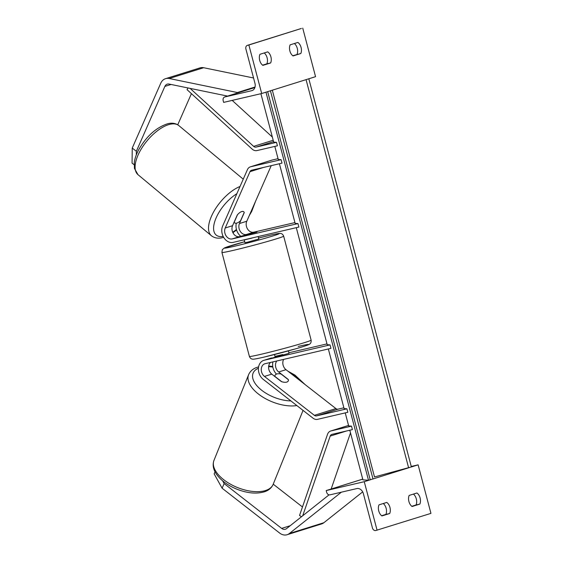 <?xml version="1.0" encoding="UTF-8"?>
<svg xmlns="http://www.w3.org/2000/svg" width="563" height="563" viewBox="0 0 563 563"><rect width="100%" height="100%" fill="white"/><g stroke="black" fill="none" stroke-linecap="round" stroke-linejoin="round"><path stroke-width="0.84" d="M243.617 211.681A7.171 3.005 127.9 0 0 241.752 211.54A7.171 3.005 127.9 0 0 237.29 214.939L232.561 225.693A7.171 5.574 -107.4 0 0 233.378 233.518A7.171 5.574 -107.4 0 0 239.528 236.629L256.981 232.069L246.425 234.475A7.171 5.574 72.6 0 1 240.274 231.365A7.171 5.574 72.6 0 1 239.458 223.539L244.18 212.786A7.171 3.005 127.9 0 0 244.152 212.603M294.949 222.582L253.751 232.181A7.171 5.574 72.6 0 1 247.6 229.078A7.171 5.574 72.6 0 1 246.777 221.245L271.225 165.649M279.403 163.742L295.16 223.384L297.975 223.588L232.202 238.923A7.171 5.574 72.6 0 1 226.052 235.813A7.171 5.574 72.6 0 1 225.235 227.987L249.986 171.673A3.589 2.787 72.6 0 1 251.485 170.251A3.589 2.787 72.6 0 1 251.64 170.209L282.007 163.136L281.092 159.667L250.725 166.747A7.171 5.574 72.6 0 0 250.415 166.831L271.964 160.096A7.171 5.574 72.6 0 1 272.274 160.012L278.059 158.66M297.975 223.588L298.897 227.051L233.117 242.386A10.76 8.361 72.6 0 1 223.891 237.727A10.76 8.361 72.6 0 1 222.666 225.981L247.417 169.674A7.171 5.574 72.6 0 1 250.415 166.831M274.821 146.408L278.27 159.47L281.092 159.667M240.873 236.319A10.76 8.361 72.6 0 1 236.319 223.208M270.648 62.95A7.171 4.504 76.9 0 0 270.909 56.863A7.171 4.504 76.9 0 0 267.721 51.859L259.965 54.287A7.171 4.504 -103.1 0 0 262.893 65.378L270.648 62.95L266.848 63.837A7.171 4.504 -103.1 0 0 267.101 57.757A7.171 4.504 -103.1 0 0 264.202 52.957M301.106 28.551A3.23 2.512 72.6 0 1 301.24 28.502A3.23 2.512 72.6 0 1 301.381 28.467L248.874 44.998L261.696 93.514L223.645 102.389L223.187 100.657A3.23 2.512 72.6 0 1 224.672 97.005A3.23 2.512 72.6 0 1 224.813 96.963L251.717 90.692A6.453 5.018 -107.4 0 0 251.999 90.615A6.453 5.018 -107.4 0 0 254.962 83.31L245.897 49.002A3.23 2.512 72.6 0 1 247.382 45.35A3.23 2.512 72.6 0 1 247.516 45.314L248.874 44.998M302.739 28.15L315.561 76.674L261.696 93.514M300.811 53.52L293.056 55.941A7.171 4.504 -103.1 0 1 290.128 44.85L297.883 42.429A7.171 4.504 76.9 0 1 301.071 47.433A7.171 4.504 76.9 0 1 300.811 53.52L292.767 55.73M294.372 43.527A7.171 4.504 -103.1 0 1 297.264 48.319A7.171 4.504 -103.1 0 1 297.011 54.407M262.604 65.167L266.848 63.837M244.18 239.81L244.94 242.667L247.565 242.181L258.811 239.001L258.164 236.551M251.978 237.987L244.215 239.803M243.153 235.784L256.981 232.069L243.146 235.756M282.957 355.246L282.774 354.556L275.011 356.365L275.201 357.09M252.006 238.1L244.243 239.915M134.128 164.755L132.059 163.143L132.242 148.083L136.352 151.285L164.868 86.413A5.743 4.462 72.6 0 1 167.267 84.14A5.743 4.462 72.6 0 1 167.514 84.077A5.743 4.462 72.6 0 1 169.09 84.063L227.572 96.097M136.352 151.285L136.309 154.902M177.732 124.796L191.42 93.655M132.242 148.083L160.758 83.211A11.478 8.924 72.6 0 1 165.557 78.665L200.027 67.884A11.478 8.924 72.6 0 1 200.519 67.75A11.478 8.924 72.6 0 1 203.672 67.722L253.554 77.99M165.557 78.665A11.478 8.924 72.6 0 1 166.05 78.531A11.478 8.924 72.6 0 1 169.203 78.503L237.389 92.536L237.382 93.029M255.046 87.019L237.389 92.536M234.095 222.202L234.18 222.272A7.171 3.301 129.8 0 0 234.616 222.857A7.171 3.301 129.8 0 0 236.657 223.138A7.171 3.301 129.8 0 0 240.591 220.689L244.236 212.413A7.171 3.301 129.8 0 0 243.793 211.822A7.171 3.301 129.8 0 0 241.752 211.54M234.18 222.272L237.516 214.679M215.045 471.829L214.151 473.863L222.104 488.212L224.144 483.575L281.648 528.397A5.743 4.462 -107.4 0 0 285.152 529.304A5.743 4.462 -107.4 0 0 285.399 529.234A5.743 4.462 -107.4 0 0 286.546 528.622L329.045 494.849M273.231 484.187L302.472 506.981M224.144 483.575L222.603 480.802M222.104 488.212L279.607 533.034A11.478 8.924 -107.4 0 0 286.616 534.85A11.478 8.924 -107.4 0 0 287.109 534.716L321.586 523.935A11.478 8.924 -107.4 0 0 323.887 522.71L362.678 491.879M287.109 534.716A11.478 8.924 -107.4 0 0 289.41 533.485L341.396 492.175M362.727 479.113L339.841 486.27M274.631 376.351L275.026 375.387A7.171 3.674 -158 0 0 274.892 376.38L274.843 376.513M275.026 375.387A7.171 3.674 -158 0 1 276.539 374.071A7.171 3.674 -158 0 1 281.113 374.057L288.453 379.779A7.171 3.674 -158 0 1 288.326 380.764A7.171 3.674 -158 0 1 286.813 382.087A7.171 3.371 -156.3 0 1 281.31 381.559L271.781 374.128A7.171 5.574 72.6 0 1 270.522 362.445M274.892 376.38L281.718 381.7M389.695 513.512L381.939 515.94A7.171 4.504 76.9 0 1 379.005 504.849L386.76 502.421A7.171 4.504 -103.1 0 1 389.955 507.432A7.171 4.504 -103.1 0 1 389.695 513.512L385.887 514.399A7.171 4.504 76.9 0 0 386.148 508.319A7.171 4.504 76.9 0 0 383.248 503.519M362.734 479.141L326.209 490.563L326.667 492.294A3.23 2.512 -107.4 0 0 329.939 494.849L356.843 488.571A6.453 5.018 72.6 0 1 363.381 493.674L372.453 527.981A3.23 2.512 -107.4 0 0 375.718 530.536L430.941 513.372L418.126 464.848L411.342 466.973M409.435 467.564L372.952 478.979M371.038 479.57L364.261 481.696L326.209 490.563M377.076 530.219L364.261 481.696M419.857 504.082L412.102 506.503A7.171 4.504 76.9 0 1 409.167 495.419L416.93 492.991A7.171 4.504 -103.1 0 1 420.118 497.995A7.171 4.504 -103.1 0 1 419.857 504.082L416.05 504.969A7.171 4.504 76.9 0 0 416.31 498.881A7.171 4.504 76.9 0 0 413.411 494.089M381.644 515.729L385.887 514.399M416.05 504.969L411.813 506.292M418.126 464.848L411.25 466.453M264.455 376.422L314.365 415.325A3.589 2.787 -107.4 0 0 316.554 415.888L346.914 408.815L347.835 412.278L317.469 419.358A7.171 5.574 -107.4 0 1 313.091 418.225L263.181 379.321A10.76 8.361 -107.4 0 1 258.403 368.702A10.76 8.361 -107.4 0 1 263.787 360.355A10.76 8.361 -107.4 0 1 264.258 360.229L330.031 344.894L330.945 348.356L265.173 363.691A7.171 5.574 -107.4 0 0 264.863 363.775A7.171 5.574 -107.4 0 0 261.267 369.342A7.171 5.574 -107.4 0 0 264.455 376.422L271.781 374.128M283.653 359.384A7.171 5.574 -107.4 0 0 285.997 369.687L335.907 408.583A3.589 2.787 -107.4 0 0 338.096 409.153L343.887 407.802M276.778 360.989A7.171 5.574 -107.4 0 0 278.671 371.974L288.207 379.406A7.171 3.371 -156.3 0 1 288.284 379.645M288.242 380.968A7.171 3.371 -156.3 0 1 286.813 382.087M326.997 343.887L288.868 352.776M288.805 353.374L264.258 360.229M296.293 227.663L327.209 344.69L330.031 344.894M263.787 360.355L271.113 358.061A10.76 8.361 72.6 0 1 271.577 357.934M328.342 348.969L344.099 408.611L346.914 408.815M272.942 361.882A10.76 8.361 -107.4 0 0 276.496 374.085M260.894 93.704L273.695 142.136L276.51 142.34L256.031 147.112A3.589 2.787 -107.4 0 1 253.631 146.366L190.111 88.391M187.986 87.948L187.05 89.665L252.14 149.089A7.171 5.574 -107.4 0 0 256.946 150.581L277.425 145.803L276.51 142.34M232.195 100.397L272.351 137.055M302.704 515.785L330.178 436.1A3.589 2.787 72.6 0 1 331.776 434.425A3.589 2.787 72.6 0 1 331.931 434.383L352.41 429.611L351.495 426.142L331.016 430.92A7.171 5.574 72.6 0 0 330.706 431.005L348.539 425.424M345.232 412.883L348.68 425.945L351.495 426.142M301.501 516.743L299.544 515.462L327.511 434.347A7.171 5.574 72.6 0 1 330.706 431.005M331.157 489.015L350.51 432.877M372.966 478.937L368.505 480.26L362.924 479.859L349.806 430.216M368.505 480.26L265.968 92.184M308.777 78.792L306.87 79.39M411.356 466.931L374.508 476.945L272.323 90.193M270.388 90.798L268.481 91.396M246.777 221.245L239.458 223.539M263.526 167.443L249.986 171.673M232.561 225.693L225.235 227.987M253.751 232.181L246.425 234.475M239.528 236.629L232.202 238.923M272.274 160.012L250.725 166.747M301.381 28.467L247.516 45.314M224.672 97.005L254.891 87.554L224.813 96.963M252.266 90.516L251.717 90.692M233.617 250.296A31.929 1.154 165.2 0 1 221.928 252.456L222.301 249.698L224.433 247.924L244.687 241.703A28.34 1.027 -14.8 0 0 225.038 247.706A28.34 1.027 -14.8 0 0 234.855 246.158A28.34 1.027 -14.8 0 0 273.344 235.834A28.34 1.027 -14.8 0 0 268.896 235.517A28.34 1.027 -14.8 0 0 258.558 238.043L269.001 235.489C280.36 232.878 280.156 233.328 281.296 233.624C282.26 233.898 283.048 234.743 283.661 236.15A31.929 1.154 165.2 0 1 266.355 241.794A31.929 1.154 165.2 0 1 233.617 250.296M311.128 340.122C311.325 341.994 310.853 343.296 309.72 344.028C309.439 344.479 306.758 345.626 295.413 348.898L264.054 357.097C252.696 359.708 252.9 359.25 251.76 358.955C250.795 358.68 250.007 357.836 249.395 356.435A31.929 1.154 -14.8 0 0 261.084 354.275A31.929 1.154 -14.8 0 0 293.83 345.773A31.929 1.154 -14.8 0 0 311.128 340.122L283.661 236.15M298.2 346.421A28.34 1.027 165.2 0 1 302.648 346.738A28.34 1.027 165.2 0 1 264.16 357.069M171.082 84.471L164.868 86.413M203.672 67.722L169.203 78.503M138.005 174.678L134.437 168.414L134.311 162.383C134.846 158.47 136.267 154.332 138.575 149.969C146.38 136.309 156.064 127.576 167.633 123.754C171.947 122.614 175.684 123.227 178.837 125.591A31.929 14.701 129.8 0 0 169.766 124.339A31.929 14.701 129.8 0 0 141.939 147.858A31.929 14.701 129.8 0 0 138.005 174.678L211.442 235.777A31.929 14.701 -50.2 0 1 214.186 210.914A31.929 14.701 -50.2 0 1 240.035 186.466M232.695 232.23A28.34 13.048 129.8 0 0 236.446 229.472M250.774 212.16A28.34 13.048 129.8 0 0 253.674 205.565M236.854 193.707A28.34 13.048 129.8 0 0 214.82 221.343A28.34 13.048 129.8 0 0 223.152 236.397M290.198 525.722L281.648 528.397M323.887 522.71L289.41 533.485M213.961 460.421C212.307 464.982 213.264 469.746 216.839 474.722C221.343 480.696 227.952 485.489 236.664 489.099C247.502 493.378 256.988 494.201 265.117 491.562C268.98 490.155 271.662 487.748 273.161 484.342A31.929 16.334 -158 0 1 266.433 490.204A31.929 16.334 -158 0 1 230.19 484.025A31.929 16.334 -158 0 1 213.961 460.421L248.607 374.691A31.929 16.334 22 0 0 262.281 396.753A31.929 16.334 22 0 0 296.849 405.564M290.888 400.919A28.34 14.497 -158 0 1 258.326 387.281A28.34 14.497 -158 0 1 258.431 368.23M268.614 366.689A28.34 14.497 -158 0 1 272.844 367.076M289.903 372.727A28.34 14.497 -158 0 1 302.254 382.354M335.907 408.583L314.365 415.325M285.997 369.687L278.671 371.974M338.096 409.153L316.554 415.888M273.562 141.63L256.031 147.112M273.196 140.25L253.631 146.366M348.546 425.438L331.016 430.92M346.576 430.969L330.178 436.1M370.222 479.796L267.671 91.649M408.618 467.79L306.061 79.643M247.382 45.35L301.24 28.502M249.395 356.435L221.928 252.456M274.498 354.542L275.173 357.097M289.03 353.374L288.369 350.876M178.837 125.591L243.244 179.168M211.442 235.777C214.602 238.142 218.338 238.754 222.652 237.614L223.659 237.34M232.927 232.723L236.587 229.95M249.282 215.559L251.71 211.399L255.581 201.223M234.025 222.364L234.616 222.857M258.607 366.851L256.658 367.47C252.794 368.878 250.113 371.284 248.607 374.691M273.161 484.342L303.049 410.399M268.699 366.013L272.745 366.464M287.869 371.137L294.984 375.12L305.139 384.599M308.82 78.764L411.377 466.938M270.423 90.77L372.988 478.944"/></g></svg>
